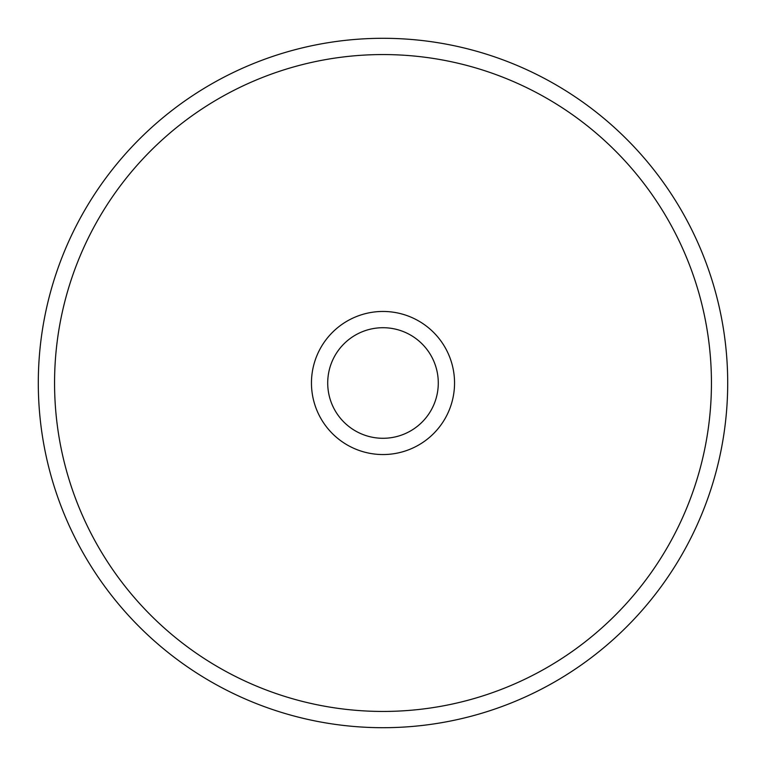 <?xml version="1.0" encoding="UTF-8"?>
<svg xmlns="http://www.w3.org/2000/svg" width="766" height="766" viewBox="0 0 766 766"><rect width="100%" height="100%" fill="white"/><g stroke="black" fill="none" stroke-linecap="round" stroke-linejoin="round"><path stroke-width="1.15" d="M383 454.544A71.544 71.544 0 0 1 311.456 383A71.544 71.544 0 0 1 383 311.456A71.544 71.544 0 0 1 454.544 383A71.544 71.544 0 0 1 383 454.544M383 327.714A55.286 55.286 0 0 0 327.714 383A55.286 55.286 0 0 0 383 438.286A55.286 55.286 0 0 0 438.286 383A55.286 55.286 0 0 0 383 327.714M383 711.442A328.442 328.442 0 0 0 711.442 383A328.442 328.442 0 0 0 383 54.558A328.442 328.442 0 0 0 54.558 383A328.442 328.442 0 0 0 383 711.442M383 38.3A344.7 344.7 0 0 1 727.7 383A344.7 344.7 0 0 1 383 727.7A344.7 344.7 0 0 1 38.3 383A344.7 344.7 0 0 1 383 38.3"/></g></svg>
